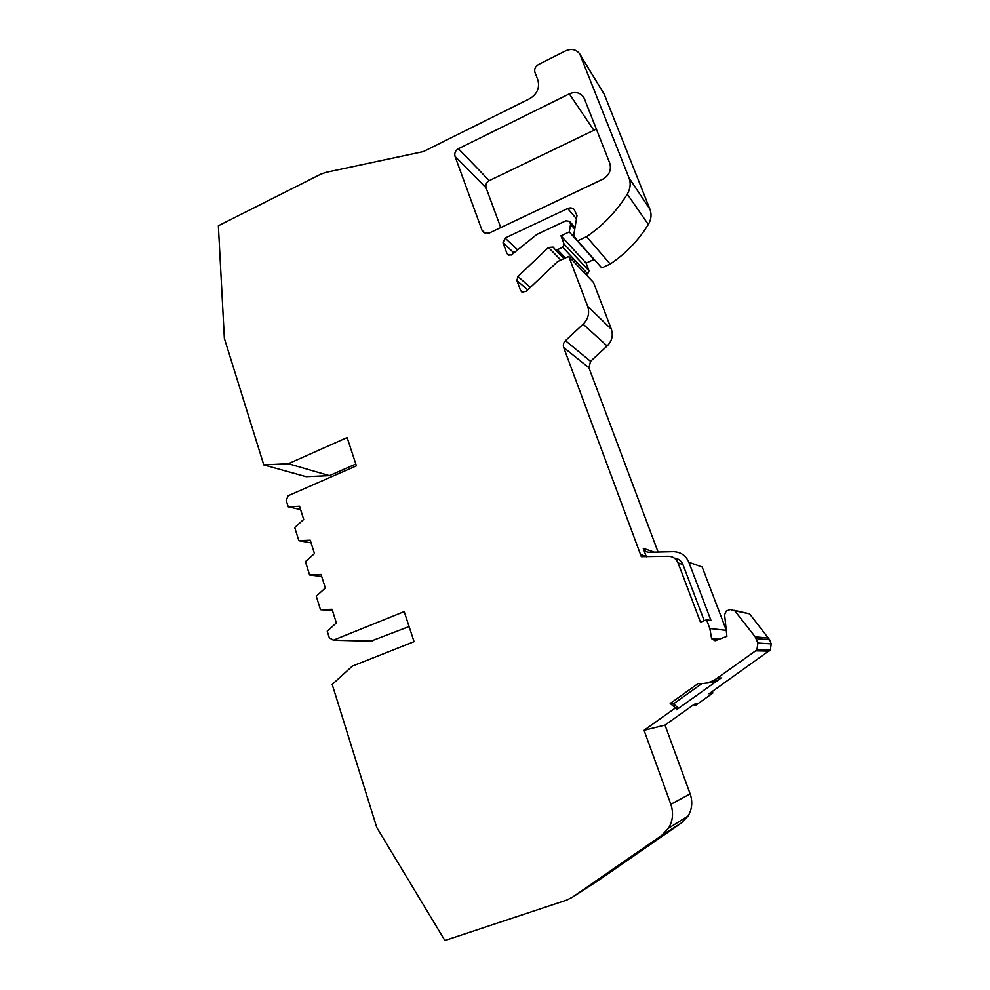 <?xml version="1.0" encoding="UTF-8"?>
<svg xmlns="http://www.w3.org/2000/svg" width="990" height="990" viewBox="0 0 990 990"><rect width="100%" height="100%" fill="white"/><g stroke="black" fill="none" stroke-linecap="round" stroke-linejoin="round"><path stroke-width="1.49" d="M675.514 707.887L677.766 707.442L672.482 703.073L670.18 703.482L675.514 707.887L644.069 730.286L670.836 804.313C673.683 812.79 672.928 820.747 668.584 828.16L661.679 835.424L572.48 897.188L566.664 900.096L444.881 940.5L376.745 827.442L332.195 684.437L352.304 666.134L414.055 641.668L404.192 611.61L333.543 640.109L329.361 637.956L327.22 631.15L336.365 622.945L332.046 609.271L320.488 609.679L316.256 596.203L325.326 587.998L321.069 574.485L309.61 574.992L305.427 561.664L314.461 553.571L310.254 540.218L298.856 540.701L294.735 527.546L303.695 519.441L299.537 506.249L288.238 506.831L286.197 500.321L288.177 495.755L356.412 465.845L347.131 437.568L288.35 463.728L263.786 464.929L224.359 338.394L218.357 225.769L320.636 174.252L325.995 172.359L423.398 151.581L529.613 98.728C537.199 94.062 539.946 87.776 537.842 79.881L534.959 72.431C534.093 69.164 535.231 66.54 538.387 64.585L565.587 50.886C571.552 48.361 576.279 49.413 579.793 54.029L629.009 177.866C630.989 183.299 630.407 188.719 627.276 194.139C616.671 211.291 603.108 225.46 586.587 236.66L577.591 240.83L574.522 236.758L573.915 234.135L577.009 215.585L574.2 209.484C572.369 207.801 570.215 207.479 567.728 208.519L505.086 238.058L503.007 242.785L506.88 253.292L507.994 254.764L511.323 254.987L536.865 234.42L565.822 220.832L569.646 221.352L570.574 224.334L569.3 231.932L593.951 259.504L586.117 263.105L589.062 270.839L587.751 273.834L586.043 274.614M569.3 231.932L560.959 235.818L564.077 244.06L562.679 247.253L557.469 249.678L555.068 249.418L553.15 247.129L548.485 247.475L517.931 276.482L516.904 280.529L520.53 290.392L521.817 291.988L526.086 291.419L557.63 261.57L568.767 256.435L593.505 282.459L611.375 329.262C613.379 335.499 611.968 341.067 607.142 345.993L590.547 361.325L588.926 367.748L658.09 552.061M734.382 610.347L749.579 613.837L769.626 639.75L771.222 643.859L770.344 649.91L709.038 693.792L712.713 693.186L695.203 705.623L693.879 704.558M568.767 256.435L587.676 306.294C589.793 312.939 588.283 318.916 583.135 324.188L565.439 340.671C563.471 342.689 562.889 344.978 563.694 347.539L641.31 556.652L668.312 556.269C672.94 556.405 676.182 558.607 678.063 562.889L700.462 622.141L706.575 619.827L709.867 628.501L711.587 638.661L715.126 640.753L726.908 636.347L724.618 614.74L726.215 611.127L730.212 609.481L734.753 610.768L755.197 636.842L757.907 643.03L756.966 649.539L755.618 650.826L716.946 678.373C711.265 682.32 704.967 684.053 698.061 683.583L670.18 703.482M709.867 628.501L726.276 630.333M560.959 235.818L586.117 263.105M577.591 240.83L601.759 267.906L610.211 264.045L586.587 236.66M579.793 54.029L604.246 94.26L649.947 209.249C651.816 214.347 651.284 219.434 648.351 224.483C638.439 240.471 625.717 253.663 610.211 264.045M288.238 506.831L300.589 509.603M298.856 540.701L311.083 542.854M309.61 574.992L321.7 576.502M320.488 609.679L332.442 610.545M644.069 730.286L665.008 725.076L690.154 793.881C692.827 801.752 692.134 809.139 688.087 816.032L681.64 822.814L598.319 880.494L572.48 897.188M288.35 463.728L329.398 475.646L306.12 476.685L263.786 464.929M409.093 626.546L370.904 641.149M695.203 705.623L696.329 703.828L694.374 704.212L665.008 725.076M712.676 691.206L712.713 693.186M646.371 556.776L643.203 548.262C644.317 550.848 646.284 552.185 649.081 552.271L673.262 551.69C680.637 551.9 685.835 555.415 688.854 562.246L710.981 620.47L706.575 619.827M677.766 707.442L676.479 709.768L721.19 677.94C716.612 681.145 711.525 682.877 705.944 683.125M688.854 562.246L702.182 567.01L726.239 630.024M673.41 703.902L701.823 683.632M704.212 620.718L682.939 564.548C681.293 560.711 678.422 558.558 674.314 558.075M355.818 464.05L329.398 475.646M500.754 227.613L486.102 187.89C485.323 184.808 486.375 182.395 489.27 180.638L596.351 129.084M584.459 98.852L609.766 163.177C611.634 170.008 609.283 175.379 602.712 179.264L489.308 233.034L483.801 232.675L482.006 230.286L455.054 156.445C454.224 153.178 455.351 150.591 458.42 148.71L569.324 93.864C575.103 91.439 579.793 92.429 583.382 96.822L584.459 98.852M506.88 253.292L508.996 255.222M520.53 290.392L522.906 292.409M757.907 643.03L771.222 643.859M755.618 650.826L769.094 651.111M756.199 638.6L769.626 639.75M755.197 636.842L768.685 638.117M734.753 610.768L749.579 613.837M711.587 638.661L719.285 639.193M563.694 347.539L588.926 367.748M565.439 340.671L590.547 361.325M583.135 324.188L607.142 345.993M587.676 306.294L611.375 329.262M516.904 280.529L527.682 289.909M517.931 276.482L530.331 287.397M548.485 247.475L560.835 260.098M557.469 249.678L565.451 257.969M562.679 247.253L587.751 273.834M564.077 244.06L589.062 270.839M570.574 224.334L574.745 229.111M503.007 242.785L513.996 252.97M505.086 238.058L517.708 249.963M567.728 208.519L576.477 218.79M627.276 194.139L648.351 224.483M629.009 177.866L649.947 209.249M580.635 55.675L604.246 94.26M661.679 835.424L681.64 822.814M670.836 804.313L690.154 793.881M333.543 640.109L372.785 641.062M643.203 548.262L654.291 552.148M721.19 677.94L716.946 678.373M646.235 556.38L640.728 554.586M482.006 230.286L485.471 233.454M455.054 156.445L486.102 187.89M458.42 148.71L489.27 180.638M569.324 93.864L593.678 130.012M678.063 562.889L682.939 564.548M756.966 649.539L770.344 649.91M555.068 249.418L563.978 258.637M569.993 221.76L575.017 227.527M574.2 209.484L574.72 210.103M668.584 828.16L688.087 816.032M333.123 640.245L372.389 641.186"/></g></svg>

